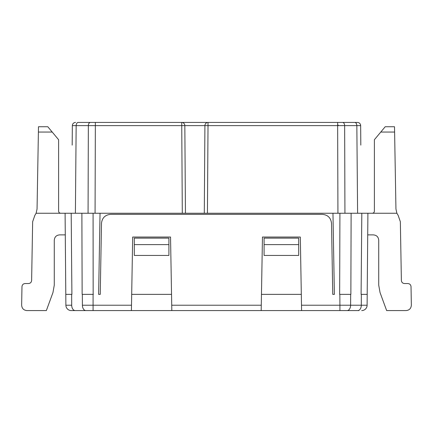 <?xml version="1.0" encoding="UTF-8"?>
<svg xmlns="http://www.w3.org/2000/svg" width="433" height="433" viewBox="0 0 433 433"><rect width="100%" height="100%" fill="white"/><g stroke="black" fill="none" stroke-linecap="round" stroke-linejoin="round"><path stroke-width="0.65" d="M84.024 310.585L86.724 310.585M131.405 310.585L171.82 310.585L170.537 237.046L132.687 237.046L131.405 310.585L71.293 310.585A5.407 5.407 0 0 1 65.886 305.227L65.096 213.258L372.228 213.258C373.571 213.155 374.291 212.435 374.393 211.093L374.393 139.718L385.208 126.739L394.512 126.739L395.946 209.015L396.893 213.258L372.228 213.258M261.18 310.585L301.595 310.585L300.313 237.046L262.463 237.046L261.18 310.585L171.82 310.585M358.892 310.585L301.595 310.585M342.671 310.585L339.916 310.585L342.671 310.585M79.066 310.585L81.317 310.585M356.191 310.585L357.994 310.585M343.12 310.585L345.372 310.585M346.276 310.585L347.629 310.585M349.88 310.585L351.683 310.585M93.084 310.585L89.431 310.585L93.084 310.585L93.084 305.227L82.394 305.227A5.407 3.502 -90 0 0 85.896 310.585M93.084 213.258L93.155 294.364M339.845 294.364L339.916 305.227L301.503 305.227L301.314 294.364L261.462 294.364L261.272 305.227L171.728 305.227L171.538 294.364L131.686 294.364L131.497 305.227L93.084 305.227L93.084 294.364L82.335 294.364L82.394 305.227M334.379 294.364L332.961 213.258L334.379 294.364L332.755 294.364L331.516 223.368C330.899 217.869 327.835 214.86 322.325 214.335L110.675 214.335C105.165 214.86 102.101 217.869 101.484 223.368L100.245 294.364L98.621 294.364L100.039 213.258L98.621 294.364M351.12 213.258L350.86 294.364L339.916 294.364L350.67 294.364L350.606 305.227L339.916 305.227L339.916 310.585M93.344 294.364L82.14 294.364L81.88 213.258M361.809 213.258L361.1 294.364L367.2 294.364L361.355 294.364M367.195 294.364L367.904 213.258L367.195 294.364M71.191 213.258L71.9 294.364L65.8 294.364L65.286 234.886L59.689 234.886C56.355 235.157 54.553 236.959 54.282 240.293L54.282 285.114L54.282 240.293C54.553 236.959 56.355 235.157 59.689 234.886M71.645 294.364L65.794 294.364M75.591 122.415A3.242 3.242 -90 0 0 72.349 125.63A3.242 3.242 -90 0 1 75.591 122.415A3.242 3.242 0 0 0 72.349 125.63L76.159 125.63A3.242 2.1 90 0 1 78.259 122.415L341.951 122.415M344.381 122.415L355.195 122.415M162.429 122.415L140.795 122.415M357.409 122.415L354.741 122.415L357.409 122.415A3.242 3.242 0 0 1 360.651 125.63L360.819 145.125M182.304 213.258L181.725 122.415A3.242 3.101 90 0 1 184.831 125.63L204.912 125.63A3.242 3.101 90 0 1 208.013 122.415L208.013 125.63L337.648 125.63L337.648 122.415L354.741 122.415A3.242 2.1 90 0 1 356.841 125.63L360.651 125.63M227.314 122.415L205.686 122.415L227.314 122.415M77.805 122.415L95.352 122.415L95.352 125.63L184.831 125.63L185.448 213.258M113.489 122.415L113.083 122.415M204.295 213.258L204.912 125.63L208.013 125.63L207.434 213.258M38.488 126.739L47.792 126.739L38.488 126.739L37.054 209.015L36.107 213.258L65.096 213.258M72.349 125.63L72.181 145.125M52.956 292.562L46.347 310.585L52.956 292.562L54.282 285.114M58.607 211.093C58.709 212.435 59.429 213.155 60.772 213.258C59.429 213.155 58.709 212.435 58.607 211.093L58.607 139.718L47.792 126.739M367.714 234.886L373.311 234.886C376.645 235.157 378.447 236.959 378.718 240.293L378.718 285.114L380.044 292.562L386.653 310.585L405.943 310.585C409.32 310.304 411.123 308.469 411.35 305.086L411.031 286.738C410.852 284.757 409.77 283.696 407.783 283.55L404.617 283.55C402.636 283.404 401.553 282.343 401.375 280.362L400.352 221.723L398.149 215.369L396.893 213.258M168.913 244.618L168.913 238.128L134.311 238.128L134.311 255.432L168.913 255.432L168.913 244.618L134.311 244.618M298.689 244.618L298.689 238.128L264.087 238.128L264.087 255.432L298.689 255.432L298.689 244.618L264.087 244.618M367.206 294.364L367.108 305.227L350.606 305.227L361.295 305.227L361.349 294.364L361.295 305.227A5.407 3.502 -90 0 1 357.793 310.585M36.107 213.258L34.851 215.369L32.648 221.723L31.625 280.362C31.447 282.343 30.364 283.404 28.383 283.55L25.217 283.55C23.23 283.696 22.148 284.757 21.969 286.738L21.65 305.086C21.877 308.469 23.68 310.304 27.057 310.585L46.347 310.585M380.044 292.562L386.653 310.585M373.311 234.886C376.645 235.157 378.447 236.959 378.718 240.293M361.707 310.585A5.407 5.407 0 0 0 367.114 305.227A5.407 5.407 0 0 1 361.707 310.585M338.297 125.115L337.648 125.115M342.546 122.415A3.242 2.1 90 0 1 344.652 125.63L337.648 125.63L337.929 213.258M75.396 213.258L76.159 125.63L95.352 125.63L95.071 213.258M344.933 213.258L344.652 125.63L356.841 125.63L357.604 213.258L356.841 125.63M90.454 122.415A3.242 2.1 90 0 0 88.348 125.63L88.067 213.258M75.207 310.585A5.407 3.502 -90 0 1 71.705 305.227L71.651 294.364L71.705 305.227L65.886 305.227M106.193 305.227L112.677 305.227M320.323 305.227L326.807 305.227M190.547 305.227L199.196 305.227M233.804 305.227L242.453 305.227M339.916 213.258L339.656 294.364M347.104 310.585A5.407 3.502 -90 0 0 350.606 305.227M38.396 132.054L52.22 132.054M380.78 132.054L394.604 132.054"/></g></svg>
